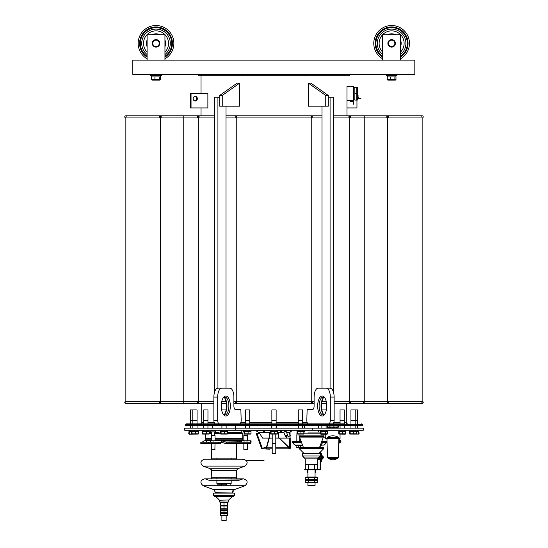 <?xml version="1.0" encoding="UTF-8"?>
<svg xmlns="http://www.w3.org/2000/svg" width="548" height="548" viewBox="0 0 548 548"><rect width="100%" height="100%" fill="white"/><g stroke="black" fill="none" stroke-linecap="round" stroke-linejoin="round"><path stroke-width="0.82" d="M422.145 402.444L422.145 117.936A1.069 1.069 0 0 0 423.214 116.868A1.069 1.069 0 0 0 422.145 115.799A1.069 1.069 0 0 0 421.07 116.868M421.07 402.444A1.069 1.069 0 0 0 422.145 403.513A1.069 1.069 0 0 0 423.214 402.444A1.069 1.069 0 0 0 422.145 401.369L387.484 401.369L387.484 116.868M334.136 401.369L349.72 401.369L349.72 403.513A1.069 0.685 -90 0 0 350.412 402.444A1.069 0.685 -90 0 0 349.72 401.369L364.242 401.369L364.242 116.868M349.72 402.444L349.72 116.868M314.107 401.369L311.237 401.369C313.004 402.088 313.004 402.801 311.237 403.513A1.069 0.363 -90 0 0 311.606 402.444A1.069 0.363 -90 0 0 311.237 401.369L311.237 117.936L236.763 117.936A1.069 1.007 90 0 1 235.756 116.868A1.069 1.007 90 0 1 236.763 115.799L226.023 115.799M236.763 402.444L236.763 117.936A1.069 0.363 -90 0 1 236.394 116.868A1.069 0.363 -90 0 1 236.763 115.799L311.237 115.799A1.069 0.363 -90 0 1 311.606 116.868A1.069 0.363 -90 0 1 311.237 117.936A1.069 1.007 90 0 0 312.244 116.868A1.069 1.007 90 0 0 311.237 115.799M198.28 402.444L198.28 116.868M213.864 401.369L198.28 401.369L198.28 403.513A1.069 0.685 -90 0 1 197.588 402.444A1.069 0.685 -90 0 1 198.28 401.369L183.758 401.369L183.758 116.868M160.516 402.444L160.516 116.868M125.855 402.444L125.855 116.868M390.519 79.672L395.978 79.672L395.355 80.138L387.888 80.138L387.265 79.672L390.519 79.672L390.519 76.925L395.978 76.925L395.978 79.672M390.519 76.925L387.265 76.925L387.265 79.672M394.882 76.925L394.882 79.672M387.874 43.367A3.747 3.747 0 0 1 393.498 40.12A3.747 3.747 0 0 1 393.498 46.614A3.747 3.747 0 0 1 387.874 43.367M382.696 60.143L382.696 34.798L400.547 34.798L400.547 60.143M390.95 46.875L391.621 46.936M393.656 40.436L392.69 39.963A3.569 3.569 0 0 0 388.135 44.148A3.569 3.569 0 0 0 394.039 45.998A3.569 3.569 0 0 0 392.69 39.963M392.58 40.299A3.213 3.213 0 0 1 393.8 45.731A3.213 3.213 0 0 1 388.484 44.073A3.213 3.213 0 0 1 392.58 40.299M382.696 54.512A14.275 14.275 0 0 1 397.999 30.592A14.275 14.275 0 0 0 382.696 54.512A14.275 14.275 0 0 1 397.999 30.592A14.275 14.275 0 0 1 400.547 54.512A14.275 14.275 0 0 0 397.999 30.592A14.275 14.275 0 0 1 400.547 54.512M382.696 58.828A17.851 17.851 0 0 1 375.901 34.914A17.851 17.851 0 0 1 399.595 27.4A17.851 17.851 0 0 0 375.901 34.914A17.851 17.851 0 0 0 382.696 58.828A17.851 17.851 0 0 1 375.901 34.914A17.851 17.851 0 0 1 409.459 42.826A17.851 17.851 0 0 1 400.547 58.828A17.851 17.851 0 0 0 399.595 27.4A17.851 17.851 0 0 1 400.547 58.828M358.782 434.119L349.823 434.105M356.385 434.043L358.762 433.831M349.631 433.831L350.138 433.831L349.631 433.831L349.631 431.358L358.796 431.358L358.796 433.831M355.214 420.652L357.707 420.652L357.707 409.938L350.925 409.938L350.925 420.652L355.214 420.652L355.214 409.938M342.692 431.358L338.746 431.358L338.746 433.831L345.617 433.831L345.11 433.831L345.617 433.831L345.617 431.358L342.692 431.358L342.692 433.831M338.746 433.831L339.253 433.831L339.253 431.358M345.233 434.215L338.938 434.105M340.041 420.652L344.322 420.652L344.322 409.938L340.041 409.938L340.041 420.652M209.254 433.831L209.254 431.358L202.383 431.358L202.383 433.831L208.747 433.831M202.383 433.831L202.89 433.831L202.89 431.358M209.062 434.105L202.575 434.105M203.678 420.652L207.959 420.652L207.959 409.938L203.678 409.938L203.698 423.864M206.329 431.358L206.329 433.831M198.177 434.105L189.382 434.215L188.731 433.831L188.998 431.358L188.998 433.831L191.684 434.098M189.019 433.831L189.505 433.831L189.505 431.358L191.492 431.358L191.492 433.831L198.369 433.831L197.862 433.831L198.369 433.831L198.369 431.358L195.437 431.358L195.437 433.831M190.293 420.652L197.075 420.652L197.075 409.938L190.293 409.938L190.293 420.652M188.998 431.358L189.505 431.358M316.655 469.91L306.305 469.91L305.298 469.328L317.662 469.328L316.655 469.91L317.662 469.328L317.662 464.779L314.573 464.779L314.573 469.328M314.573 464.779L305.298 464.779L305.298 469.328L306.305 469.91L304.702 469.91L304.702 469.198L304.702 469.91L304.702 469.198L305.298 469.198M308.387 464.779L308.387 469.328M316.655 464.197L317.662 464.779M316.655 482.761L306.305 482.761L305.298 482.178L317.662 482.178L316.655 482.761M305.298 479.322L317.662 479.322L317.662 477.63L316.655 477.048L306.305 477.048L305.298 477.63L305.298 479.322L306.305 479.904L305.298 480.486L306.305 479.904L316.655 479.904L317.662 480.486L305.298 480.486L305.298 482.178M308.387 480.486L308.387 482.178M314.573 480.486L314.573 482.178M317.662 479.322L316.655 479.904L317.662 480.486L316.655 479.904L317.662 479.322L316.655 479.904L317.662 480.486L317.662 482.178M317.662 477.63L305.298 477.63M314.573 479.322L314.573 477.63M308.387 479.322L308.387 477.63M305.236 458.847L305.236 464.197L317.73 464.197L317.73 458.847L319.511 457.059L303.448 457.059L305.236 458.847L317.73 458.847L318.018 457.875M302.558 456.073L303.626 457.059L302.558 455.991L303.626 457.059L319.333 457.059L320.409 455.991L320.409 453.491L302.558 453.491L302.558 455.991L320.409 455.991L319.333 457.059M318.621 430.29L318.621 432.071L320.272 432.071L307.914 432.071M307.914 482.761L307.914 485.617L315.052 485.617L315.052 482.761M319.368 432.071L320.272 432.071L319.368 432.071M338.609 425.645L338.609 426.002L327.19 426.002L327.19 425.645M329.43 428.146L329.581 426.906L330.232 426.906L331.04 428.146M332.704 428.146L332.704 427.735L331.04 427.735M332.704 427.735L333.376 426.906L334.157 426.906L334.643 428.146M336.088 428.146L336.088 427.735L334.643 427.735M336.088 427.735L337.349 426.906L336.89 426.906L336.89 428.146M337.609 428.146L337.356 427.735M338.068 426.906L338.609 426.002M327.862 428.146L327.862 426.906L328.519 428.146M329.43 427.735L328.519 427.735M338.753 442.243L338.815 440.462M339.418 439.941L339.692 442.75M338.842 439.585L339.233 439.571L339.534 441.352L339.233 443.14L338.739 442.907M338.883 439.571L338.883 443.14M340.918 441.606L340.116 442.537L340.979 441.263L339.637 439.941M339.63 442.75L339.733 439.839M337.212 458.758L328.588 458.758L332.903 459.916L337.212 458.758L338.267 457.429L338.876 438.496M338.609 438.496L327.19 438.496L327.19 437.427L338.609 437.427L338.609 438.496L340.041 438.496L340.041 434.215M326.978 440.106L327.033 439.386L326.978 440.106M325.759 434.215L325.759 438.496L327.19 438.496M338.609 437.427C334.801 435.263 330.999 435.263 327.19 437.427M132.822 74.425L414.822 74.425L414.822 60.143L132.822 60.143L132.822 74.425M161.379 74.425L161.379 75.494L150.666 75.494L150.666 74.425M151.686 75.494L151.686 76.925L160.359 76.925L160.359 75.494M396.978 74.425L396.978 75.494L386.265 75.494L386.265 74.425M387.285 75.494L387.285 76.925L395.957 76.925L395.957 75.494M198.499 74.425L198.499 75.816L349.501 75.816L349.501 74.425M308.394 106.161L308.394 83.166L310.887 83.132L328.3 95.448L325.752 95.448L325.752 106.161L308.394 106.161M222.248 106.161L222.248 95.448L219.7 95.448L237.113 83.132L239.606 83.166L239.606 106.161L219.7 106.161L219.7 97.236L214.741 97.236L214.741 391.56M201.034 75.816L201.034 93.667M201.034 107.942L201.034 115.799M346.966 86.522L346.966 115.799L346.966 86.522L353.748 86.522L353.748 100.805M325.752 106.161L328.3 106.161L328.3 95.448M308.435 423.864A3.569 1.623 90 0 1 306.818 420.289L307.14 409.582L312.49 409.582A3.569 1.623 -90 0 0 314.107 406.013L314.107 403.033A1.069 0.486 90 0 0 314.107 401.848L314.107 397.088A8.926 4.048 90 0 1 318.162 388.162L326.266 388.162A8.926 4.048 90 0 1 330.314 397.088L330.314 420.289A3.569 1.623 90 0 1 328.697 423.864L332.513 423.864A3.569 1.623 -90 0 0 334.136 420.289L334.136 397.088A8.926 4.048 -90 0 0 330.081 388.162L321.977 388.162L321.977 106.161M323.361 414.103A9.994 4.535 90 0 1 321.491 406.013A9.994 4.535 90 0 1 323.361 397.923M302.537 420.652L302.537 423.864L301.599 423.864L321.697 423.864M317.552 423.864L344.487 423.864M271.877 420.652L271.877 423.864L246.401 423.864M203.514 423.864L186.361 423.864A0.712 0.712 0 0 0 185.649 424.577A0.712 0.712 0 0 1 186.361 423.864L215.487 423.864A3.569 1.623 90 0 1 213.864 420.289L213.864 397.088A8.926 4.048 90 0 1 217.919 388.162L229.838 388.162A8.926 4.048 -90 0 1 233.893 397.088L233.893 401.848A1.069 0.486 -90 0 0 233.893 403.033L233.893 406.013A3.569 1.623 90 0 0 235.51 409.582L240.86 409.582L241.182 420.289A3.569 1.623 -90 0 1 239.565 423.864L219.303 423.864A3.569 1.623 -90 0 1 217.686 420.289L217.686 397.088A8.926 4.048 -90 0 1 221.734 388.162M339.842 423.864L326.334 423.864M297.763 423.864L276.124 423.864L276.124 420.652M245.463 420.652L245.463 423.864L226.303 423.864M221.666 423.864L208.158 423.864M328.697 423.864L234.215 423.864M298.276 420.652L302.558 420.652L302.558 409.938L298.276 409.938L298.297 423.864M296.982 433.831L297.489 433.831L296.982 433.831L296.982 431.358L303.852 431.358L303.852 433.831L303.345 433.831M303.661 434.105L297.174 434.105M297.489 431.358L297.489 433.831L303.852 433.831M300.921 431.358L300.921 433.831M362.351 425.645L185.649 425.645L185.649 424.577L362.351 424.577L362.351 425.645L362.351 424.577A0.712 0.712 0 0 0 361.639 423.864A0.712 0.712 0 0 1 362.351 424.577M271.856 420.652L276.144 420.652L276.144 409.938L271.856 409.938L271.856 420.652M249.724 420.652L249.724 409.938L245.442 409.938L245.442 420.652L249.724 420.652L249.703 423.864M244.148 433.831L244.148 431.358L251.018 431.358L251.018 433.831L244.148 433.831L244.655 433.831L244.655 431.358M250.826 434.105L244.34 434.105M248.093 431.358L248.093 433.831M312.196 428.146L363.242 428.146L363.242 430.29L184.758 430.29L184.758 428.146L312.196 428.146L312.196 430.29M226.701 485.754L226.701 484.192L217.597 484.192L221.344 484.192L221.344 485.754M270.561 433.831L271.068 433.831L270.561 433.831L270.561 431.358L277.439 431.358L277.439 433.831L276.932 433.831M277.24 434.105L270.76 434.105M271.068 431.358L271.068 433.831L277.439 433.831M274.507 431.358L274.507 433.831M219.097 432.427L214.789 432.427L219.097 432.427M211.665 432.427L209.254 432.427L211.665 432.427M241.161 432.427L227.461 432.427L241.695 432.427L241.161 432.427L241.695 432.427L241.161 432.427L241.161 430.29M211.439 440.291L205.281 440.291L205.281 440.825L210.398 440.825L210.398 442.215M240.504 440.825L238.517 440.825L238.517 440.291L244.052 440.825L244.052 442.215M208.261 442.215L208.261 443.613L200.821 443.613L200.821 442.215L221.426 442.215L221.426 440.825L238.517 440.825M250.799 443.613L251.066 442.215L250.799 443.613L226.523 443.613L226.523 442.215L221.426 440.825L210.398 440.825M221.426 442.215L225.817 443.613M222.235 440.825L224.673 441.887M226.043 442.168L240.538 442.168L238.544 441.811L225.701 442.078M226.523 442.215L250.799 442.215M224.098 442.955L226.523 443.613M208.261 443.613L211.09 443.613L211.09 442.215M218.31 442.215L218.31 443.613L220.454 443.613L220.454 442.215M205.281 440.825L203.938 440.825L205.281 440.825L203.938 440.825L202.171 442.215M220.454 442.709L220.454 443.366L219.474 443.181M218.31 443.613L211.09 443.613M246.977 442.215L246.977 440.825L244.052 440.825M246.977 440.825L250.587 440.825L250.587 442.215M251.066 442.215L251.066 440.825L250.587 440.825M239.675 442.01L239.675 440.825L238.524 441.887M240.504 440.291L242.764 440.291L242.764 440.825L242.764 440.291M215.008 440.291L238.517 440.291M213.672 495.611L214.741 496.68L213.672 495.611L213.672 493.111L234.38 493.111L234.38 495.611L233.304 496.68L214.741 496.68L215.994 496.68L214.741 496.68L213.672 495.611L234.38 495.611L234.38 493.111M220.275 496.68L227.769 496.68M228.495 499.968L219.563 500.255L219.563 502.037L228.489 502.037L228.489 500.255L232.057 496.68M223.981 502.441L220.611 502.441L220.611 505.208L227.434 505.208L227.393 502.441L223.981 502.441L223.981 505.208M227.434 502.441L227.434 505.208M227.413 505.708L220.803 505.605M227.393 506.01L220.611 506.01L220.611 508.777L227.434 508.777L227.393 506.01M222.365 509.174L227.769 509.174L227.769 510.606L220.275 510.606L220.275 509.174L222.365 509.174M220.611 511.003L220.611 512.702L227.434 512.702L227.434 511.003L220.652 511.003M227.434 511.003L227.434 512.702M227.413 513.003L220.803 513.106M220.611 513.503L220.611 515.202L227.434 515.202L227.434 513.503L220.652 513.503M227.434 513.503L227.434 515.202M227.413 515.504L220.632 515.504M223.981 513.503L223.981 515.202M221.885 515.6L221.885 520.6L226.166 520.6L226.166 515.6M223.981 511.003L223.981 512.702M223.981 506.01L223.981 508.777M227.434 506.01L227.434 508.777M272.212 434.215L272.212 453.491L275.788 453.491L275.788 434.215M235.804 428.146L235.804 430.29M326.608 403.513L321.635 403.513M314.107 403.513L303.914 403.513M311.237 403.513L236.763 403.513A1.069 0.363 -90 0 1 236.394 402.444A1.069 0.363 -90 0 1 236.763 401.369C234.996 402.088 234.996 402.801 236.763 403.513M244.086 403.513L233.893 403.513M226.365 403.513L221.392 403.513M213.864 403.513L160.516 403.513A1.069 0.822 -90 0 1 160.516 401.369L160.516 403.513L125.855 403.513A1.069 1.069 0 0 1 124.786 402.444A1.069 1.069 0 0 1 125.855 401.369L183.758 401.369L183.758 403.513M125.855 403.513A1.069 1.069 0 0 1 124.786 402.444A1.069 1.069 0 0 1 125.855 401.369A1.069 1.069 0 0 0 124.786 402.444A1.069 1.069 0 0 0 125.855 403.513M387.484 401.369L387.484 403.513A1.069 0.822 -90 0 0 387.484 401.369L364.242 401.369L364.242 403.513L334.136 403.513M422.145 401.369A1.069 1.069 0 0 1 423.214 402.444A1.069 1.069 0 0 1 422.145 403.513L364.242 403.513A1.069 0.822 90 0 1 363.42 402.444M230.324 406.013A9.994 4.535 90 0 0 228.036 397.327A9.994 4.535 90 0 0 223.474 397.41A9.994 4.535 90 0 0 223.474 414.61A9.994 4.535 90 0 0 228.036 414.699A9.994 4.535 90 0 0 230.324 406.013M324.121 397.341A8.926 4.048 -90 0 0 323.012 398.334A8.926 4.048 -90 0 0 321.025 406.013A8.926 4.048 -90 0 0 323.012 413.692A8.926 4.048 -90 0 0 324.121 414.685M324.875 414.103A8.926 4.048 90 0 1 323.169 414.939A8.926 4.048 90 0 1 319.114 406.013A8.926 4.048 90 0 1 323.169 397.088A8.926 4.048 90 0 1 324.875 397.923M317.676 406.013A9.994 4.535 -90 0 0 319.964 414.699A9.994 4.535 -90 0 0 324.526 414.61A9.994 4.535 -90 0 0 324.526 397.41A9.994 4.535 -90 0 0 319.964 397.327A9.994 4.535 -90 0 0 317.676 406.013M326.266 388.162L330.081 388.162L330.081 97.236L328.3 97.236M333.259 391.56L333.259 97.236L330.081 97.236M308.394 83.166L325.752 95.448M223.125 397.923A8.926 4.048 -90 0 1 224.831 397.088A8.926 4.048 -90 0 1 228.886 406.013A8.926 4.048 -90 0 1 224.831 414.939A8.926 4.048 -90 0 1 223.125 414.103M223.879 414.685A8.926 4.048 90 0 0 224.988 413.692A8.926 4.048 90 0 0 226.975 406.013A8.926 4.048 90 0 0 224.988 398.334A8.926 4.048 90 0 0 223.879 397.341M224.639 397.923A9.994 4.535 -90 0 1 226.509 406.013A9.994 4.535 -90 0 1 224.639 414.103M219.303 423.864L215.487 423.864M217.919 97.236L217.919 388.162L226.023 388.162L226.023 106.161M222.248 95.448L239.606 83.166M219.7 95.448L219.7 97.236M354.816 100.092L354.816 87.242L356.789 87.242L356.789 100.092L354.816 100.092M357.358 87.242L357.358 100.092M357.577 97.606L358.063 97.448L358.782 98.161L358.57 98.647M358.063 97.448L358.782 98.161L358.063 97.448L358.063 95.304L357.563 95.304M358.782 98.161L360.92 98.161L360.92 98.661L358.782 98.661L357.563 97.448M354.816 93.667L356.789 93.667M305.236 75.816L305.236 74.425M242.764 75.816L242.764 74.425M346.288 422.433L346.288 403.513L346.288 422.433A1.425 1.425 0 0 0 347.713 423.864A1.425 1.425 0 0 1 346.288 422.433L344.302 422.433M201.712 403.513L201.712 422.433A1.425 1.425 0 0 1 200.287 423.864M271.877 430.783L255.971 430.783L259.081 432.578L261.499 432.578M287.529 432.578L288.919 432.578L292.029 430.783L276.124 430.783M263.841 431.975A31.983 22.352 -45.7 0 0 264.026 431.975L263.129 431.105A35.004 24.461 134.3 0 1 262.944 431.098L263.883 431.838M264.533 431.742L263.513 431.112A34.928 24.413 134.3 0 1 263.314 431.105L264.752 431.982A31.907 22.297 -45.7 0 0 264.944 431.982L264.609 431.091A35.051 24.496 134.3 0 1 264.417 431.098L264.533 431.742M280.494 431.105L280.494 431.886L280.535 431.105A34.976 27.715 -145.1 0 1 280.309 431.105L280.316 431.982A31.894 25.27 34.9 0 0 280.535 431.982L281.768 431.105A34.976 27.715 -145.1 0 1 281.556 431.105L280.535 431.982M264.752 431.886L264.526 431.098M270.561 432.749L259.081 432.578L270.561 432.578M286.638 432.578L288.919 432.578L286.707 432.749M283.83 432.749L277.439 432.749M283.857 432.749L283.131 432.749M282.645 432.749L282.062 432.749M277.932 432.749L277.583 432.749M281.501 432.749L281.898 432.749M287.632 435.605A1.267 0.459 158.2 0 0 287.7 435.502A1.267 0.459 158.2 0 0 287.727 435.304L286.241 431.591A1.267 0.459 158.2 0 0 285.398 431.482A1.267 0.459 158.2 0 0 284.165 432.05A1.267 0.459 158.2 0 0 283.891 432.53L285.371 436.242A1.267 0.459 158.2 0 0 285.529 436.372A1.267 0.459 158.2 0 0 285.652 436.4M287.727 435.304A1.267 0.459 158.2 0 0 286.885 435.187A1.267 0.459 158.2 0 0 285.645 435.763A1.267 0.459 158.2 0 0 285.371 436.242M285.837 435.913A1.089 0.39 158.2 0 0 285.734 436.441A1.089 0.39 158.2 0 0 286.755 436.29A1.089 0.39 158.2 0 0 287.597 435.694A1.089 0.39 158.2 0 0 287.084 435.393A1.089 0.39 158.2 0 0 285.837 435.913M288.933 432.564L290.269 435.338A1.267 0.349 154.4 0 1 290.262 435.455A1.267 0.349 154.4 0 1 289.276 436.208A1.267 0.349 154.4 0 1 288.077 436.503A1.267 0.349 154.4 0 1 288.022 436.482A1.267 0.349 154.4 0 1 287.981 436.434L287.611 435.667M290.187 435.578L288.221 436.523M278.761 438.099L277.678 438.099M270.267 438.099L268.924 438.099L266.335 447.737L266.677 448.812L266.335 447.737L261.464 448.106L256.156 433.461L259.704 433.461L262.561 438.099L272.212 438.099M259.731 433.461L262.554 438.099M269.363 448.812L269.363 449.168L262.471 448.812L256.95 433.461M256.156 433.461L261.464 448.106A1.069 1.069 -90 0 0 262.471 448.812L272.212 448.812M288.96 448.812L275.788 448.812M288.899 448.812L288.988 447.737L288.899 448.812L289.323 448.812A1.069 1.069 -90 0 0 290.392 447.778L289.406 447.737L289.323 448.812M289.837 438.099L290.748 438.099L289.762 438.099L289.406 447.737L279.343 438.099L275.788 438.099M290.447 447.778L290.447 447.778A1.069 1.069 90 0 1 289.378 448.812A1.069 1.069 0 0 0 290.447 447.778L290.803 438.099M275.788 447.832L288.892 447.832L279.151 438.099L289.762 438.099M263.293 448.812L269.356 448.812L269.356 449.168M266.143 449.168L266.143 448.812L266.143 449.168M288.954 432.605L290.063 432.605L290.063 434.913M290.104 431.893L290.954 431.893L290.104 431.893M236.517 443.613L236.517 458.128L211.528 458.128L211.439 449.387L211.795 449.744L215.008 449.387L211.439 449.387L211.439 443.613M214.905 449.387L215.008 443.613M211.439 440.825L211.439 435.461L215.008 435.461L215.008 440.825M215.741 431.893L214.789 431.893L214.789 435.461M211.665 435.461L211.665 431.893L210.548 431.893L215.905 431.893A3.035 3.035 0 0 0 210.548 431.893L210.548 431.893M243.839 449.387L244.196 449.744L247.408 449.387L243.839 449.387L243.839 443.613M243.839 440.825L243.839 435.461L247.408 435.461L247.408 440.825M244.059 435.461L244.059 431.893L242.942 431.893L244.148 431.893M346.966 100.805L352.535 100.805L353.748 102.017L353.248 102.017L352.535 101.305L352.748 100.825M353.734 101.859L353.748 104.161L353.248 104.161L353.248 102.017L352.535 101.305L353.248 102.017M350.391 100.805L350.391 101.305L352.535 101.305M207.87 107.942L191.047 107.942L191.047 93.667L207.87 93.667L207.87 107.942M191.047 93.667L190.457 93.667L190.457 107.942L191.047 107.942M194.958 100.962A2.322 2.103 90 0 0 194.958 96.366M193.149 98.661A2.322 2.103 -90 0 1 197.355 98.661A2.322 2.103 -90 0 1 193.149 98.661M356.954 100.092L356.954 107.942L346.966 107.942M214.741 117.936L198.28 117.936A1.069 0.822 -90 0 0 198.28 115.799L198.28 117.936A1.069 0.685 -90 0 1 197.588 116.868A1.069 0.685 -90 0 1 198.28 115.799L183.758 115.799L183.758 117.936L160.516 117.936A1.069 0.822 -90 0 1 160.516 115.799L160.516 117.936L125.855 117.936A1.069 1.069 0 0 1 124.786 116.868A1.069 1.069 0 0 1 125.855 115.799A1.069 1.069 0 0 1 126.931 116.868M125.855 115.799A1.069 1.069 0 0 0 124.786 116.868A1.069 1.069 0 0 0 125.855 117.936A1.069 1.069 0 0 1 124.786 116.868A1.069 1.069 0 0 1 125.855 115.799L160.516 115.799A1.069 0.685 -90 0 1 161.208 116.868A1.069 0.685 -90 0 1 160.516 117.936M321.977 115.799L303.914 115.799M364.242 115.799L364.242 117.936L387.484 117.936A1.069 0.822 -90 0 0 387.484 115.799L387.484 117.936A1.069 0.685 -90 0 1 386.792 116.868A1.069 0.685 -90 0 1 387.484 115.799L349.72 115.799A1.069 0.685 -90 0 1 350.412 116.868A1.069 0.685 -90 0 1 349.72 117.936A1.069 0.822 -90 0 1 349.72 115.799L349.72 117.936L333.259 117.936M387.484 117.936L422.145 117.936A1.069 1.069 0 0 0 423.214 116.868A1.069 1.069 0 0 0 422.145 115.799L387.484 115.799M300.592 441.592L295.954 441.592M320.765 453.182L321.477 453.182L321.477 461.745L320.765 461.745M321.477 456.299L321.834 456.299L321.834 458.532L321.477 458.532M321.834 458.532L321.834 456.299M320.046 458.361L320.046 468.485A0.712 0.712 90 0 1 319.333 469.198L317.662 469.198M318.977 458.655L319.69 458.655L319.69 459.888L318.977 459.888L318.977 457.142L318.977 459.382L318.621 459.382M319.69 458.655L319.69 456.998M317.73 459.916L318.621 459.916L318.621 457.299M320.046 459.025L319.69 458.847M320.046 453.491L320.046 452.422L320.046 453.491M307.558 469.91L319.333 469.91A1.425 1.425 90 0 0 320.765 468.485L320.765 452.422L320.046 452.422M307.914 471.903L307.195 471.698L307.195 469.91L307.914 469.91L307.914 477.048M315.764 469.91L315.764 471.698L315.052 471.903M307.914 472.41L307.195 472.075M315.764 472.075L315.052 472.41M301.311 445.099L301.311 445.675L295.242 445.675L295.242 445.099L302.558 445.099M320.409 445.099L324.156 445.099L326.834 442.421L322.923 442.421L322.923 441.53L321.724 441.53M320.628 445.099L322.923 442.421L321.395 442.421M301.242 441.53L292.591 441.53L292.591 442.421L295.269 445.099M326.834 442.421L326.834 441.53L322.923 441.53M320.231 445.675L320.231 447.202L319.573 447.367M299.482 447.456L296.132 447.394M300.414 445.675L300.414 447.202L296.132 447.202L296.132 445.675M298.276 445.675L298.276 447.202M296.845 434.317L296.982 433.18M296.858 441.318L299.701 441.03L299.701 437.352M295.954 441.387L300.592 441.387M320.196 445.675L321.121 445.675L321.121 445.099M322.621 458.121L322.621 456.71M321.834 457.101L321.834 457.731M321.834 455.635L322.19 455.635L322.19 459.203L321.834 459.203M322.19 458.573L322.621 458.573L322.621 456.169L322.19 456.258M323.601 457.649L322.621 458.669L323.587 457.71L322.82 456.443L323.587 457.416M322.621 457.203L322.19 457.203L322.621 457.203M322.621 457.628L322.19 457.628M191.492 433.831L192.006 433.831L192.006 431.358L195.437 431.358M191.492 431.358L192.006 431.358M227.461 433.831L227.461 431.358L220.591 431.358L220.591 433.831L226.954 433.831M220.591 433.831L221.097 433.831L221.097 431.358M227.269 434.105L220.782 434.105M226.146 409.938L221.885 409.938L221.885 411.103M224.529 431.358L224.529 433.831M327.677 433.831L327.026 434.215L320.923 434.215L320.272 433.831L327.677 433.831L327.677 431.358L325.628 431.358L325.628 433.831M320.272 433.831L320.272 431.358L321.923 431.358L321.923 433.831M321.923 431.358L325.628 431.358M326.115 411.103L326.115 409.938L321.854 409.938M350.138 431.358L350.138 433.831L355.995 433.831M356.508 431.358L356.508 433.831M353.576 431.358L353.576 433.831M358.241 433.831L359.132 433.831L358.241 433.831M358.796 431.358L359.132 433.831M325.759 437.071L323.978 437.071L325.759 437.427M147.097 54.512A14.275 14.275 0 0 1 162.4 30.592A14.275 14.275 0 0 1 164.948 54.512M163.996 27.4A17.851 17.851 0 0 1 164.948 58.828A17.851 17.851 0 0 0 163.996 27.4A17.851 17.851 0 0 0 140.302 34.914A17.851 17.851 0 0 0 147.097 58.828A17.851 17.851 0 0 1 140.302 34.914A17.851 17.851 0 0 1 163.996 27.4M154.92 79.672L160.379 79.672L159.749 80.138L152.289 80.138L151.659 79.672L154.92 79.672L154.92 76.925L160.379 76.925L160.379 79.672M154.92 76.925L151.659 76.925L151.659 79.672M159.283 76.925L159.283 79.672M152.276 43.367A3.747 3.747 0 0 1 157.893 40.12A3.747 3.747 0 0 1 157.893 46.614A3.747 3.747 0 0 1 152.276 43.367M147.097 60.143L147.097 34.798L164.948 34.798L164.948 60.143M158.057 40.436L157.468 40.107M157.091 39.963A3.569 3.569 0 0 0 152.536 44.148A3.569 3.569 0 0 0 158.441 45.998A3.569 3.569 0 0 0 157.091 39.963L156.009 39.799M156.981 40.299A3.213 3.213 0 0 1 158.194 45.731A3.213 3.213 0 0 1 152.885 44.073A3.213 3.213 0 0 1 156.981 40.299M400.547 39.97A9.549 9.549 0 0 1 400.547 46.765A9.549 9.549 0 0 0 400.547 39.97M382.696 46.765A9.549 9.549 0 0 1 382.696 39.97A9.549 9.549 0 0 0 382.696 46.765M387.402 34.798A9.549 9.549 0 0 1 395.841 34.798A9.549 9.549 0 0 0 387.402 34.798M382.696 52.115A12.494 12.494 0 0 1 397.204 32.188A12.494 12.494 0 0 1 400.547 52.115M382.696 56.293A15.707 15.707 0 0 1 378.099 35.38A15.707 15.707 0 0 1 398.636 29.318A15.707 15.707 0 0 1 400.547 56.293M382.696 57.15A16.419 16.419 0 0 1 377.36 35.223A16.419 16.419 0 0 1 408.013 42.456A16.419 16.419 0 0 1 400.547 57.15M320.272 433.139L303.852 433.139M298.989 434.215L298.989 435.845L323.978 435.845L323.978 434.215M298.989 435.845L299.29 436.592L298.989 435.845L299.29 436.592L323.676 436.592L323.354 437.092L299.605 437.092L299.29 436.592L303.414 447.421M322.121 448.641L323.765 448.641L323.258 447.421L299.701 447.421L299.194 448.641L322.121 448.641M304.01 453.491L319.142 453.265L323.765 448.641L323.258 447.421L322.751 447.634L323.649 447.538M334.157 428.146L334.157 426.906M330.232 428.146L330.232 426.906M338.068 426.947L338.068 428.146M333.376 426.906L333.376 428.146M329.581 426.906L329.581 428.146M338.267 457.429L327.533 457.429L326.923 438.496M216.885 483.473L216.885 480.069L208.069 480.069L239.976 480.069L231.167 480.069L231.167 483.473L216.885 483.473L217.597 484.192M220.591 433.502L214.789 433.502M211.665 433.502L209.254 433.502M240.065 440.291L241.969 439.784L240.065 440.291L241.969 439.784L242.764 438.749L242.764 433.502L241.695 432.427L242.764 433.502L227.461 433.502M215.008 439.784L241.969 439.784L242.764 438.749L215.008 438.749M211.439 438.749L205.281 438.749L205.281 434.215M211.439 439.784L206.075 439.784L205.281 438.749M236.709 441.811L237.839 440.887L222.68 440.887M213.014 442.215L213.014 440.825M206.788 442.215L206.788 440.825M241.75 442.215L241.75 440.825M223.111 442.613L220.454 442.613M216.083 466.122L203.157 466.122C199.801 463.142 200.212 460.841 204.39 459.203L243.655 459.203C247.84 460.841 248.244 463.142 244.888 466.122L216.083 466.122M211.528 470.444L236.517 470.444L237.688 468.766L210.364 468.766L203.157 466.122C199.801 463.142 200.212 460.841 204.39 459.203C200.212 460.841 199.801 463.142 203.157 466.122L210.364 468.766L211.528 470.444L211.138 479.11M236.517 470.444L236.517 477.767L211.528 477.767L211.288 478.836L211.528 477.767M205.767 479.11L209.035 480.26L239.017 480.26L242.285 479.11L204.39 478.836C200.212 480.473 199.801 482.781 203.157 485.754C199.801 482.781 200.212 480.473 204.39 478.836L243.655 478.836C247.84 480.473 248.244 482.781 244.888 485.754L203.157 485.754C199.801 482.781 200.212 480.473 204.39 478.836M215.987 492.727L232.057 492.96L234.393 489.611L213.651 489.611L203.157 485.754L213.651 489.611L215.994 493.111M244.888 485.754L244.888 485.754C248.244 482.781 247.84 480.473 243.655 478.836L242.285 479.11L243.655 478.836C247.84 480.473 248.244 482.781 244.888 485.754L234.393 489.611L244.888 485.754M275.788 443.654L272.212 443.654M334.136 397.088L330.314 397.088M334.136 420.289L330.314 420.289M217.686 397.088L213.864 397.088M217.686 420.289L213.864 420.289M340.061 422.433L333.807 422.433M307.14 422.433L302.537 422.433M298.297 422.433L276.124 422.433M271.877 422.433L249.703 422.433M245.463 422.433L240.86 422.433M214.193 422.433L207.939 422.433M203.698 422.433L201.712 422.433M283.905 432.578L277.439 432.578M272.212 447.832L266.671 447.832L269.28 438.099M320.409 455.272L320.765 455.272M295.673 445.099A2.678 2.315 -90 0 1 293.351 442.421L292.591 442.421M301.571 442.421L293.351 442.421L293.351 441.53M164.948 39.97A9.549 9.549 0 0 1 164.948 46.765M147.097 46.765A9.549 9.549 0 0 1 147.097 39.97M151.803 34.798A9.549 9.549 0 0 1 160.242 34.798M147.097 52.115A12.494 12.494 0 0 1 161.605 32.188A12.494 12.494 0 0 1 164.948 52.115M147.097 56.293A15.707 15.707 0 0 1 142.501 35.38A15.707 15.707 0 0 1 163.037 29.318A15.707 15.707 0 0 1 164.948 56.293M147.097 57.15A16.419 16.419 0 0 1 141.761 35.223A16.419 16.419 0 0 1 172.415 42.456A16.419 16.419 0 0 1 164.948 57.15M357.686 431.358L357.686 430.29M357.686 428.146L357.686 425.645M357.686 423.864L357.686 420.652M344.302 431.358L344.302 430.29M344.302 428.146L344.302 425.645M344.302 423.864L344.302 420.652M340.061 431.358L340.061 430.29M340.061 428.146L340.061 425.645M340.061 423.864L340.061 420.652M207.939 431.358L207.939 430.29M207.939 428.146L207.939 425.645M207.939 423.864L207.939 420.652M203.698 431.358L203.698 430.29M203.698 428.146L203.698 425.645M190.314 431.358L190.314 430.29M190.314 428.146L190.314 425.645M190.314 423.864L190.314 420.652M306.305 464.197L305.298 464.779M315.052 477.048L315.052 469.91M318.621 428.146L318.621 425.645M304.346 432.071L304.346 430.29M304.346 428.146L304.346 425.645M323.978 437.071L323.978 435.845L323.354 437.092L319.553 447.421M299.311 447.538L300.208 447.634L299.701 447.421L299.078 448.49M303.818 453.265L299.187 448.634M318.95 453.491L323.765 448.641L319.046 453.367M323.847 447.73L323.341 447.428M327.636 426.769L327.19 426.002M327.636 428.146L327.636 426.666M338.171 428.146L338.171 426.769M340.87 441.955L339.733 442.866M328.588 458.758L327.533 457.429M340.041 430.29L340.041 431.358M302.537 431.358L302.537 430.29M302.537 428.146L302.537 425.645M298.297 431.358L298.297 430.29M298.297 428.146L298.297 425.645M276.124 428.146L276.124 425.645M271.877 428.146L271.877 425.645M249.703 431.358L249.703 430.29M249.703 428.146L249.703 425.645M245.463 431.358L245.463 430.29A3.035 3.035 0 0 0 242.942 431.893L242.942 431.893A3.035 3.035 0 0 1 245.463 430.29M245.463 428.146L245.463 425.645M212.425 425.645L212.425 428.146M235.626 425.645L235.626 428.146M216.885 458.128L216.885 459.203M216.885 477.767L216.885 479.11M231.167 458.128L231.167 459.203M231.167 477.767L231.167 479.11M231.167 483.473L230.448 484.192M276.124 431.358L276.124 430.29M271.877 431.358L271.877 430.29M207.98 440.291L206.075 439.784L207.98 440.291M206.5 442.215L206.5 440.825M240.538 442.168L241.161 442.215M240.682 442.215L240.682 440.825M246.511 460.628L264.047 460.628L246.511 460.628M211.528 458.128L211.288 459.203M236.517 458.128L236.757 459.203M242.285 459.477L243.655 459.203C247.84 460.841 248.244 463.142 244.888 466.122C248.244 463.142 247.84 460.841 243.655 459.203M237.688 468.766L244.888 466.122M231.167 480.26L238.058 480.069M209.994 480.069L216.885 480.26M236.517 477.767L236.914 479.11M232.14 492.193L232.057 493.111M219.563 500.255L215.994 496.68M241.695 432.427L242.757 433.393M211.528 470.335L211.281 469.533M232.325 491.604L232.832 490.741M234.38 495.611L233.304 496.68L234.38 495.611M217.33 496.947L216.275 496.694M241.969 439.784L242.764 438.749M200.821 443.613L200.821 442.215M275.788 453.491L272.212 453.491M326.231 401.369L322.012 401.369M233.893 401.369L311.237 401.369M225.988 401.369L221.769 401.369M353.748 99.914L354.816 99.914M353.748 87.42L354.816 87.42M256.259 430.29L255.971 430.783M291.742 430.29L292.029 430.783M269.541 432.749L269.541 438.099M278.459 432.749L278.459 438.099M263.937 447.038L264.944 447.737M261.464 448.106A1.069 1.069 0 0 0 262.471 448.812M271.5 425.645L271.5 428.146M276.5 425.645L276.5 428.146M290.063 438.099L290.063 435.831M286.494 438.099L286.494 436.379M289.837 432.605L289.837 432.043M290.954 431.893A3.035 3.035 0 0 0 290.728 431.529M247.408 449.387L247.408 443.613M247.182 435.461L247.182 434.215M183.758 115.799L160.516 115.799M183.758 117.936L198.28 117.936M214.741 115.799L198.28 115.799M226.023 117.936L236.763 117.936M311.237 117.936L321.977 117.936M349.72 115.799L333.259 115.799M349.72 117.936L364.242 117.936M321.477 458.847L321.834 458.847M321.477 455.991L321.834 455.991M296.845 434.893L296.845 441.03M323.587 457.121L322.621 456.169M320.587 431.358L320.587 430.29M304.078 457.176L303.476 457.059M299.146 447.682L299.571 447.435M306.305 479.904L305.298 480.486M302.558 455.991L303.626 457.059M299.29 436.592L299.605 437.092M323.676 436.592L323.354 437.092L323.676 436.592M299.105 447.743L300.208 447.634L299.701 447.421M192.786 409.938L192.786 420.652M197.054 431.358L197.054 430.29M197.054 428.146L197.054 425.645M197.054 423.864L197.054 420.652M192.814 431.358L192.814 430.29M192.814 428.146L192.814 425.645M192.814 423.864L192.814 420.652M226.146 431.358L226.146 430.29M226.146 428.146L226.146 425.645M221.906 431.358L221.906 430.29M221.906 428.146L221.906 425.645M326.094 431.358L326.094 430.29M326.094 428.146L326.094 425.645M321.854 431.358L321.854 430.29M321.854 428.146L321.854 425.645M355.186 431.358L355.186 430.29M355.186 428.146L355.186 425.645M355.186 423.864L355.186 420.652M350.946 431.358L350.946 430.29M350.946 428.146L350.946 425.645M350.946 423.864L350.946 420.652"/></g></svg>
